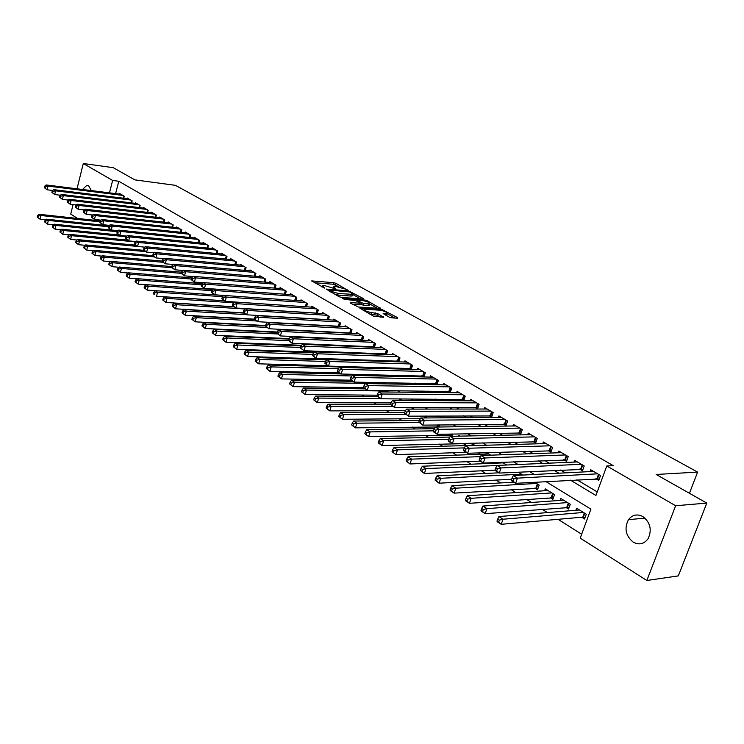 <?xml version="1.0" encoding="UTF-8"?>
<svg xmlns="http://www.w3.org/2000/svg" width="744" height="744" viewBox="0 0 744 744"><rect width="100%" height="100%" fill="white"/><g stroke="black" fill="none" stroke-linecap="round" stroke-linejoin="round"><path stroke-width="1.12" d="M347.048 289.872L336.083 283.371L333.861 282.692L311.699 280.907L324.598 288.095L322.366 285.445L323.854 285.361L335.907 288.988L333.638 286.356L335.079 286.273L347.141 289.537M633.209 542.134C625.658 535.847 624.086 528.361 628.475 519.665C632.409 514.727 637.217 513.695 642.9 516.578C650.349 522.511 652.097 529.849 648.145 538.61C644.137 544.069 639.152 545.24 633.209 542.134M82.528 189.488L86.76 185.377L88.62 185.786L91.345 190.585M389.177 317.121L391.521 317.837L397.575 318.209L397.631 317.651L382.063 309.569L359.826 308.118L373.376 316.126L383.625 317.288L377.589 313.54L371.563 312.592C366.653 311.662 364.281 310.564 364.439 309.29L379.942 310.183C384.788 311.113 387.14 312.201 387.01 313.457L383.141 313.401L389.177 317.121M77.013 188.79L83.3 163.503L113.293 167.698L134.859 179.881L175.454 185.34L697.621 472.105L656.152 474.467L706.8 503.093L675.636 505.743L646.843 580.497L580.218 538.126L590.903 509.129L545.891 481.563M83.3 163.503L112.632 180.448L109.461 192.854M570.443 480.15L595.925 495.476L606.797 465.967L613.261 465.66L118.78 181.257L112.632 180.448M606.797 465.967L675.636 505.743M363.118 299.004L363.239 298.493L348.406 290.802L326.207 289.109L339.05 296.689L341.357 297.395L363.118 299.004M367.015 301.646L367.285 300.753L380.528 308.453L358.32 306.993L350.433 303.134L350.573 302.603L350.433 303.134M350.573 302.603L359.919 303.217L355.958 300.66L344.388 299.293L342.556 298.456L365.016 300.065L367.285 300.753M581.715 517.238L584.542 518.996L586.309 514.197L576.637 508.226L575.903 510.254M565.766 507.324L568.537 509.045L570.267 504.293L560.799 498.443L560.092 500.396M550.151 497.615L552.857 499.298L554.559 494.593L545.287 488.864L544.617 490.742M534.862 488.111L537.512 489.766L539.177 485.088L534.527 482.224M478.197 452.901L479.183 453.514L479.406 452.854M462.926 443.405L465.326 444.903L465.856 443.322M449.385 434.989L451.506 436.31M436.105 426.74L436.598 427.047M338.994 366.383L339.943 366.978M327.221 359.064L328.048 359.584M123.764 198.248L124.285 196.23L119.626 193.496L119.477 194.1M131.604 202.898L132.134 200.833L127.41 198.062L127.252 198.676M139.556 207.613L140.105 205.502L135.315 202.694L135.148 203.326M147.638 212.403L148.205 210.254L143.332 207.399L143.164 208.041M155.831 217.267L156.417 215.072L151.469 212.17L151.302 212.821M164.164 222.205L164.759 219.964L159.737 217.016L159.56 217.685M172.617 227.218L173.231 224.93L168.135 221.945L167.949 222.623M181.21 232.314L181.843 229.98L176.663 226.939L176.477 227.636M189.934 237.494L190.585 235.104L185.321 232.016L185.126 232.733M198.797 242.758L199.466 240.312L194.119 237.178L193.924 237.913M207.799 248.105L208.487 245.604L203.056 242.423L202.852 243.167M216.95 253.537L217.667 250.988L212.142 247.752L211.928 248.515M226.25 259.061L226.985 256.447L221.377 253.165L221.154 253.937M235.709 264.678L236.462 262.009L230.761 258.661L230.528 259.461M245.315 270.398L246.097 267.654L240.293 264.26L240.061 265.069M255.08 276.201L255.889 273.401L249.993 269.942L249.752 270.779M265.013 282.116L265.85 279.242L259.851 275.726L259.6 276.582M275.122 288.123L275.978 285.185L269.877 281.604L269.626 282.478M285.398 294.243L286.282 291.22L280.079 287.584L279.818 288.486M295.842 300.464L296.763 297.368L290.448 293.666L290.179 294.596M306.482 306.798L307.43 303.626L301.004 299.86L300.725 300.808M317.762 309.681L316.73 313.103L317.307 313.215L318.283 309.988L311.745 306.156L311.457 307.123M328.318 319.808L329.332 316.47L322.682 312.573L322.375 313.559M339.524 326.495L340.575 323.063L333.805 319.092L333.498 320.115M350.936 333.303L352.024 329.778L345.132 325.733L344.807 326.783M362.561 340.241L363.686 336.613L356.664 332.503L356.329 333.572M374.39 347.308L375.562 343.579L368.41 339.385L368.066 340.492M386.443 354.507L387.652 350.675L380.37 346.406L380.017 347.541M398.719 361.844L399.984 357.901L392.562 353.549L392.181 354.721M411.227 369.331L412.539 365.267L404.978 360.831L404.587 362.03M423.968 376.957L425.336 372.772L417.626 368.252L417.226 369.489M436.961 384.741L438.383 380.417L430.525 375.813L430.106 377.087M450.204 392.674L451.682 388.219L443.675 383.523L443.238 384.843M461.345 399.268L463.735 400.681L465.242 396.171L457.076 391.381L456.621 392.739M475.1 407.396L477.536 408.828L479.08 404.29L470.747 399.398L470.273 400.802M489.143 415.682L491.626 417.142L493.188 412.567L484.688 407.573L484.195 409.023M503.456 424.136L505.994 425.624L507.594 421.011L498.917 415.924L498.406 417.421M518.075 432.757L520.661 434.282L522.288 429.623L513.434 424.433L512.895 425.987M532.992 441.564L535.634 443.126L537.289 438.421L528.249 433.12L527.691 434.728M548.216 450.548L550.913 452.147L552.606 447.404L543.371 441.992L542.785 443.657M563.766 459.727L566.519 461.354L568.239 456.574L558.818 451.05L558.205 452.771M579.65 469.111L582.459 470.766L584.217 465.939L574.591 460.294L573.95 462.089M118.78 181.257L115.618 193.617M318.376 325.026L318.971 325.379M329.741 331.824L330.503 332.28M341.319 338.752L342.249 339.311M353.112 345.811L354.218 346.472M365.127 353L366.411 353.772M377.366 360.329L378.845 361.212M389.847 367.796L391.521 368.792M402.56 375.404L404.448 376.529M415.533 383.169L417.626 384.416M428.758 391.084L431.074 392.469M442.243 399.156L444.791 400.672M456.007 407.387L458.788 409.051M470.05 415.794L473.072 417.607M484.372 424.368L487.664 426.331M499.001 433.12L502.553 435.249M513.937 442.057L517.768 444.354M529.189 451.19L533.309 453.654M544.766 460.517L549.193 463.159M560.688 470.041L565.421 472.877M576.953 479.778L597.237 491.914M337.32 326.058L337.916 326.411M348.713 332.782L349.475 333.228M360.319 339.636L361.249 340.185M372.13 346.611L373.237 347.262M384.164 353.707L385.457 354.469M396.422 360.952L397.901 361.817M408.921 368.327L410.595 369.312M421.653 375.841L423.531 376.948M434.626 383.495L436.719 384.732M447.851 391.307L450.167 392.674M595.87 478.68L598.753 480.382L600.538 475.509L590.708 469.743L590.029 471.603M240.526 318.367L241 318.664M250.589 324.728L251.193 325.119M260.828 331.21L261.572 331.685M271.253 337.804L272.127 338.362M281.855 344.519L282.878 345.169M292.652 351.345L293.824 352.089M303.645 358.301L304.975 359.147M314.833 365.388L316.33 366.327M326.235 372.595L327.89 373.646M337.841 379.942L339.673 381.105M349.671 387.429L351.68 388.703M361.714 395.055L363.918 396.45M374 402.829L376.39 404.345M386.517 410.753L389.112 412.39M399.286 418.826L402.076 420.602M412.297 427.065L415.31 428.972M425.568 435.463L428.804 437.509M439.109 444.029L442.578 446.223M452.929 452.771L456.63 455.123M467.018 461.699L470.98 464.2M481.415 470.803L485.627 473.472M496.099 480.094L500.591 482.94M511.1 489.589L515.871 492.612M526.427 499.289L531.486 502.488M542.078 509.194L547.435 512.588M558.074 519.312L581.65 534.239M276.852 323.082L276.266 322.719M297.386 337.246L297.535 336.725M307.867 344.546L308.062 343.923M318.534 352.005L318.757 351.27M329.369 359.622L329.639 358.766M334.661 359.798L334.921 358.943L336.39 359.845M340.529 366.997L340.696 366.429M345.923 367.136L346.09 366.578M349.01 367.648L347.346 366.615M361.891 375.599L360.012 374.446M375.032 383.718L372.949 382.425M388.452 392.004L386.136 390.572M401.165 400.458L401.332 399.956L399.602 398.896M413.487 409.098L413.934 407.74L413.348 407.377M426.033 417.951L426.656 416.054M438.793 427.019L439.49 424.926M451.785 436.31L452.557 434.012M458.369 436.17L458.639 435.352L459.913 436.133M471.826 445.414L472.366 443.824L475.146 445.544M485.804 454.11L486.316 452.622M490.724 455.17L486.595 452.612M500.061 462.991L500.284 462.349M506.655 465.009L502.219 462.266M522.948 475.063L518.187 472.133M689.428 493.272L697.621 472.105M77.59 218.448L70.717 214.077L73.079 204.6M706.8 503.093L678.314 575.893L646.843 580.497M534.322 474.477L529.579 471.575M518.047 464.507L513.611 461.792M502.126 454.761L497.996 452.231M486.557 445.228L482.716 442.875M471.324 435.9L467.762 433.724M456.416 426.768L453.124 424.759M441.824 417.83L438.793 415.98M427.54 409.088L424.759 407.387M413.543 400.514L411.004 398.961M399.844 392.125L397.529 390.712M386.415 383.904L384.332 382.63M373.265 375.85L371.386 374.697M360.366 367.954L358.701 366.932M347.727 360.217L346.258 359.315M335.33 352.628L334.056 351.838M323.184 345.179L322.078 344.509M311.262 337.878L310.341 337.32M299.562 330.717L298.809 330.262M288.086 323.696L287.5 323.333M311.894 324.663L312.48 325.026M323.249 331.498L324.003 331.945M334.809 338.455L335.739 339.004M346.592 345.532L347.699 346.202M358.599 352.758L359.882 353.53M370.838 360.115L372.307 360.998M383.309 367.61L384.983 368.615M396.022 375.255L397.901 376.39M408.986 383.058L411.079 384.313M422.201 391L424.517 392.395M435.686 399.11L438.235 400.644M449.45 407.387L452.231 409.061M463.493 415.831L466.516 417.654M477.825 424.452L481.108 426.424M492.454 433.25L496.006 435.389M507.389 442.234L511.23 444.54M522.651 451.413L526.771 453.887M538.238 460.778L542.664 463.447M554.168 470.357L558.902 473.212M338.836 286.728L333.386 284.255L314.312 282.683M360.459 298.809L352.637 294.438M350.145 292.001L329.173 290.048L330.903 291.239L338.213 293.462L352.656 294.382L350.145 292.001M335.563 294.717L337.72 295.061L338.213 293.462M352.368 295.322L352.163 295.963L350.777 296.047L337.72 295.061M369.703 303.971L377.459 308.304M352.693 304.417L359.482 304.612M368.624 303.887L369.749 303.822C369.861 302.603 367.545 301.543 362.793 300.632L357.78 300.269L357.65 300.79L363.602 303.533L368.624 303.887L368.122 305.496L369.424 304.854M368.122 305.496L363.1 305.142L359.724 303.84M385.68 315.168L386.685 314.489M369.712 314.052L371.051 314.228L371.563 312.592M380.575 317.149L377.078 315.177L371.051 314.228M364.216 310.025L362.375 309.895M394.906 318.041L386.964 313.605M100.208 220.894L39.004 214.281L40.855 215.5L39.971 219.145L45.812 219.768M37.944 217.499L39.971 219.145L37.2 217.006L37.944 217.499L38.297 216.039L37.553 215.546L37.2 217.006M38.297 216.039L40.855 215.5L99.966 221.852M37.553 215.546L39.004 214.281M122.927 195.43L48.007 186.102L46.128 184.94L120.984 194.286M52.722 190.483L47.105 189.794L44.324 187.655L45.068 188.12L45.431 186.642L44.677 186.177L44.324 187.655M45.431 186.642L48.007 186.102L47.105 189.794L45.068 188.12M46.128 184.94L44.677 186.177M109.024 225.804L46.472 219.182L48.351 220.419L47.449 224.102L53.438 224.716M45.412 222.437L47.449 224.102L44.659 221.945L45.412 222.437L45.775 220.968L45.021 220.475L44.659 221.945M45.775 220.968L48.351 220.419L108.512 226.753M45.021 220.475L46.472 219.182M118.017 230.78L54.052 224.167L55.967 225.423L55.056 229.124L61.185 229.747M53.001 227.459L55.056 229.124L52.238 226.957L53.001 227.459L53.363 225.981L52.601 225.469L52.238 226.957M53.363 225.981L55.967 225.423L117.217 231.719M52.601 225.469L54.052 224.167M119.338 235.048L61.752 229.226L63.696 230.51L62.775 234.23L69.053 234.853M60.71 232.556L62.775 234.23L59.929 232.044L60.71 232.556L61.073 231.068L60.301 230.556L59.929 232.044M61.073 231.068L63.696 230.51L126.201 236.778M60.301 230.556L61.752 229.226M127.345 240.061L69.573 234.369L71.554 235.671L70.615 239.419L77.05 240.033M68.541 237.736L70.615 239.419L67.751 237.215L68.541 237.736L68.913 236.229L68.123 235.709L67.751 237.215M68.913 236.229L71.554 235.671L135.501 241.93M68.123 235.709L69.573 234.369M130.758 200.024L55.595 190.827L53.689 189.636L128.786 198.862M60.441 195.235L54.684 194.547L51.875 192.38L52.638 192.863L53.001 191.375L52.238 190.901L51.875 192.38M53.001 191.375L55.595 190.827L54.684 194.547L52.638 192.863M53.689 189.636L52.238 190.901M138.7 204.684L63.314 195.626L61.371 194.417L136.71 203.512M68.29 200.062L62.384 199.364L59.557 197.188L60.329 197.672L60.701 196.174L59.92 195.691L59.557 197.188M60.701 196.174L63.314 195.626L62.384 199.364L60.329 197.672M61.371 194.417L59.92 195.691M146.773 209.417L71.145 200.499L69.173 199.271L144.745 208.227M76.26 204.972L70.206 204.265L67.351 202.07L68.141 202.563L68.513 201.057L67.723 200.564L67.351 202.07M68.513 201.057L71.145 200.499L70.206 204.265L68.141 202.563M69.173 199.271L67.723 200.564M154.966 214.216L79.106 205.456L77.106 204.209L152.911 213.017M84.36 209.948L78.157 209.25L75.274 207.027L76.074 207.53L76.455 206.014L75.656 205.511L75.274 207.027M76.455 206.014L79.106 205.456L78.157 209.25L76.074 207.53M77.106 204.209L75.656 205.511M135.473 245.157L77.525 239.596L79.534 240.917L78.585 244.692L85.179 245.306M76.493 243L78.585 244.692L75.693 242.47L76.493 243L76.874 241.484L76.074 240.954L75.693 242.47M76.874 241.484L79.534 240.917L137.528 246.441L134.497 244.106L135.389 244.664L135.808 243.074L134.915 242.507L134.497 244.106M76.074 240.954L77.525 239.596M163.289 219.099L87.197 210.487L85.16 209.213L161.197 217.871M92.591 215.016L86.23 214.309L83.328 212.068L84.137 212.579L84.518 211.054L83.709 210.543L83.328 212.068M84.518 211.054L87.197 210.487L86.23 214.309L84.137 212.579M85.16 209.213L83.709 210.543M144.048 250.365L85.606 244.906L87.643 246.245L86.676 250.049L93.437 250.663M84.584 248.338L86.676 250.049L83.765 247.808L84.584 248.338L84.965 246.822L84.146 246.283L83.765 247.808M84.965 246.822L87.643 246.245L145.824 251.639M84.146 246.283L85.606 244.906M171.743 224.056L95.418 215.593L93.344 214.309L169.613 222.809M100.951 220.159L94.442 219.443L91.503 217.192L92.33 217.713L92.721 216.169L91.893 215.658L91.503 217.192M92.721 216.169L95.418 215.593L94.442 219.443L92.33 217.713M93.344 214.309L91.893 215.658M152.836 255.657L93.809 250.3L95.883 251.658L94.907 255.49L101.826 256.103M92.795 253.778L94.907 255.49L91.968 253.23L92.795 253.778L93.186 252.244L92.358 251.695L91.968 253.23M93.186 252.244L95.883 251.658L154.25 256.913M92.358 251.695L93.809 250.3M180.327 229.087L103.769 220.791L101.668 219.489L178.169 227.822M109.461 225.386L102.774 224.669L99.826 222.4L100.663 222.921L101.054 221.377L100.217 220.847L99.826 222.4M101.054 221.377L103.769 220.791L102.774 224.669L100.663 222.921M101.668 219.489L100.217 220.847M162.164 261.06L102.16 255.778L104.262 257.164L103.267 261.032L110.363 261.628M101.147 259.303L103.267 261.032L100.31 258.745L101.147 259.303L101.547 257.759L100.7 257.201L100.31 258.745M101.547 257.759L104.262 257.164L162.843 262.279M100.7 257.201L102.16 255.778M189.041 234.202L112.26 226.074L110.131 224.753L186.856 232.918M118.11 230.696L111.256 229.989L108.271 227.692L109.126 228.222L109.526 226.66L108.68 226.13L108.271 227.692M109.526 226.66L112.26 226.074L111.256 229.989L109.126 228.222M110.131 224.753L108.68 226.13M171.808 266.566L110.642 261.358L112.781 262.762L111.777 266.65L119.04 267.254M109.638 264.911L111.777 266.65L108.782 264.353L109.638 264.911L110.038 263.357L109.182 262.79L108.782 264.353M110.038 263.357L112.781 262.762L171.957 267.766M109.182 262.79L110.642 261.358M197.904 239.401L120.9 231.449L118.724 230.101L195.672 238.089M126.908 236.09L119.877 235.383L116.873 233.077L117.738 233.616L118.147 232.044L117.273 231.496L116.873 233.077M118.147 232.044L120.9 231.449L119.877 235.383L117.738 233.616M118.724 230.101L117.273 231.496M181.629 272.155L119.263 267.022L121.439 268.454L120.416 272.369L127.866 272.964M118.268 270.621L120.416 272.369L117.403 270.044L118.268 270.621L118.677 269.058L117.812 268.482L117.403 270.044M118.677 269.058L121.439 268.454L181.303 273.336M117.812 268.482L119.263 267.022M206.897 244.674L129.679 236.908L127.466 235.541L204.637 243.344M135.845 241.586L128.647 240.879L125.606 238.545L126.489 239.094L126.898 237.513L126.024 236.955L125.606 238.545M126.898 237.513L129.679 236.908L128.647 240.879L126.489 239.094M127.466 235.541L126.024 236.955M191.673 277.838L128.033 272.788L130.247 274.248L129.214 278.191L136.831 278.768M127.047 276.424L129.214 278.191L126.164 275.847L127.047 276.424L127.466 274.852L126.582 274.266L126.164 275.847M127.466 274.852L130.247 274.248L191.292 279.037M126.582 274.266L128.033 272.788M216.048 250.04L138.607 242.47L136.366 241.075L213.751 248.691M144.941 247.166L137.556 246.459L138.607 242.47L135.808 243.074M135.389 244.664L137.556 246.459M136.366 241.075L134.915 242.507M202.154 283.622L136.952 278.647L139.202 280.125L138.152 284.106L145.964 284.673M135.975 282.329L138.152 284.106L135.083 281.734L135.975 282.329L136.403 280.739L135.501 280.144L135.083 281.734M136.403 280.739L139.202 280.125L201.475 284.831M135.501 280.144L136.952 278.647M225.339 255.49L147.693 248.115L145.405 246.692L223.005 254.113M154.194 252.839L146.624 252.142L143.536 249.761L144.448 250.337L144.875 248.728L143.955 248.152L143.536 249.761M144.875 248.728L147.693 248.115L146.624 252.142L144.448 250.337M145.405 246.692L143.955 248.152M212.821 289.5L146.019 284.608L148.316 286.115L147.247 290.123L155.245 290.681L157.579 292.206L222.614 296.698M145.061 288.337L147.247 290.123L144.141 287.733L145.061 288.337L145.489 286.738L144.569 286.133L144.141 287.733M145.489 286.738L148.316 286.115L211.845 290.709M144.569 286.133L146.019 284.608M234.788 261.032L156.928 253.862L154.603 252.421L232.416 259.637M163.606 258.614L155.849 257.917L152.725 255.518L153.655 256.103L154.092 254.476L153.162 253.899L152.725 255.518M154.092 254.476L156.928 253.862L155.849 257.917L153.655 256.103M154.603 252.421L153.162 253.899M154.733 292.829L153.803 292.215L153.366 293.834L154.296 294.447L154.733 292.829L157.579 292.206L156.491 296.242L224.223 300.753M154.296 294.447L153.366 293.834M223.693 295.461L155.245 290.672L153.803 292.215M244.395 266.659L166.331 259.712L163.968 258.242L241.977 265.245M173.185 264.483L165.233 263.794L162.08 261.377L163.029 261.972L163.466 260.335L162.518 259.749L162.08 261.377M163.466 260.335L166.331 259.712L165.233 263.794L163.029 261.972M163.968 258.242L162.518 259.749M224.335 300.818L164.638 296.847L167.009 298.4L165.903 302.464L233.821 306.761M163.699 300.66L165.903 302.464L162.75 300.037L163.699 300.66L164.136 299.032L163.187 298.409L162.75 300.037M164.136 299.032L167.009 298.4L233.672 302.789M163.187 298.409L164.638 296.847M254.16 272.388L175.9 265.664L173.492 264.167L251.704 270.946M182.94 270.463L174.784 269.774L171.604 267.338L172.562 267.942L173.008 266.296L172.05 265.692L171.604 267.338M173.008 266.296L175.9 265.664L174.784 269.774L172.562 267.942M173.492 264.167L172.05 265.692M234.044 306.909L174.189 303.124L176.607 304.714L175.482 308.807L243.753 312.889M173.259 306.984L175.482 308.807L172.301 306.351L173.259 306.984L173.705 305.347L172.748 304.714L172.301 306.351M173.705 305.347L176.607 304.714L244.943 308.974M172.748 304.714L174.189 303.124M264.092 278.209L185.628 271.718L183.182 270.193L261.59 276.749M192.863 276.536L184.493 275.866L181.285 273.401L182.271 274.015L182.717 272.351L181.741 271.746L181.285 273.401M182.717 272.351L185.628 271.718L184.493 275.866L182.271 274.015M183.182 270.193L181.741 271.746M243.92 313.094L183.917 309.513L186.372 311.132L185.228 315.251L254.271 319.139M182.996 313.429L185.228 315.251L182.02 312.778L182.996 313.429L183.452 311.773L182.466 311.122L182.02 312.778M183.452 311.773L186.372 311.132L246.422 314.656M182.466 311.122L183.917 309.513M274.192 284.134L195.542 277.884L193.049 276.331L271.653 282.646M202.963 282.72L194.389 282.06L191.152 279.577L192.147 280.2L192.603 278.526L191.608 277.903L191.152 279.577M192.603 278.526L195.542 277.884L194.389 282.06L192.147 280.2M193.049 276.331L191.608 277.903M254.485 319.418L193.812 316.014L196.314 317.66L195.151 321.817L265.599 325.519M192.91 319.976L195.151 321.817L191.906 319.316L192.91 319.976L193.366 318.311L192.37 317.651L191.906 319.316M193.366 318.311L196.314 317.66L256.513 320.98M192.37 317.651L193.812 316.014M284.468 290.16L205.632 284.162L203.093 282.581L281.883 288.644M213.249 289.016L204.46 288.374L201.187 285.863L202.201 286.496L202.666 284.812L201.652 284.18L201.187 285.863M202.666 284.812L205.632 284.162L204.46 288.374L202.201 286.496M203.093 282.581L201.652 284.18M265.496 325.863L203.884 322.636L206.432 324.31L205.26 328.504L277.224 332.01M202.991 326.653L205.26 328.504L201.977 325.974L202.991 326.653L203.465 324.97L202.442 324.3L201.977 325.974M203.465 324.97L206.432 324.31L266.78 327.416M202.442 324.3L203.884 322.636M294.912 296.289L215.9 290.551L213.314 288.942L292.29 294.745M302.873 300.957L214.709 294.791L211.408 292.262L212.44 292.904L212.914 291.211L211.882 290.56L211.408 292.262M212.914 291.211L215.9 290.551L214.709 294.791L212.44 292.904M213.314 288.942L211.882 290.56M277.103 332.438L214.142 329.378L216.737 331.089L215.546 335.312L289.146 338.613M213.268 333.442L215.546 335.312L212.235 332.754L213.268 333.442L213.742 331.75L212.71 331.071L212.235 332.754M213.742 331.75L216.737 331.089L277.373 333.963M212.71 331.071L214.142 329.378M222.298 297.061L223.73 295.414L226.362 297.061L225.153 301.339L221.814 298.772L222.865 299.432L223.349 297.721L222.298 297.061L221.814 298.772M305.552 302.52L226.362 297.061L223.349 297.721M306.147 306.779L225.153 301.339L222.865 299.432M288.932 339.115L224.586 336.251L227.236 337.981L226.018 342.24L301.571 345.318M223.73 340.361L226.018 342.24L222.67 339.664L223.73 340.361L224.214 338.659L223.163 337.962L222.67 339.664M224.214 338.659L227.236 337.981L288.598 340.65M223.163 337.962L224.586 336.251M316.367 308.872L237.02 303.682L234.332 302.018L313.652 307.272M316.73 313.103L235.783 307.997L232.416 305.412L233.486 306.082L233.979 304.361L232.909 303.692L232.416 305.412M233.979 304.361L237.02 303.682L235.783 307.997L233.486 306.082M234.332 302.018L232.909 303.692M301.125 345.904L235.234 343.235L237.922 345.011L236.685 349.299L314.238 352.144M234.388 347.411L236.685 349.299L233.309 346.695L234.388 347.411L234.881 345.69L233.802 344.983L233.309 346.695M234.881 345.69L237.922 345.011L300.539 347.476M233.802 344.983L235.234 343.235M327.388 315.326L247.873 310.434L245.139 308.741L324.617 313.698M328.346 319.706L246.617 314.786L243.214 312.173L244.311 312.852L244.804 311.113L243.716 310.434L243.214 312.173M244.804 311.113L247.873 310.434L246.617 314.786L244.311 312.852M245.139 308.741L243.716 310.434M313.736 352.814L246.069 350.368L248.812 352.163L247.557 356.488L329.48 359.287M245.241 354.59L247.557 356.488L244.144 353.865L245.241 354.59L245.743 352.861L244.646 352.135L244.144 353.865M245.743 352.861L248.812 352.163L312.852 354.414M244.646 352.135L246.069 350.368M338.594 321.901L258.931 317.316L256.141 315.586L335.777 320.246M339.58 326.318L257.657 321.696L254.225 319.064L255.332 319.762L255.843 318.004L254.727 317.307L254.225 319.064M255.843 318.004L258.931 317.316L257.657 321.696L255.332 319.762M256.141 315.586L254.727 317.307M326.597 359.836L257.117 357.622L259.907 359.454L258.633 363.816L327.983 365.75M256.308 361.9L258.633 363.816L255.192 361.166L256.308 361.9L256.81 360.161L255.694 359.417L255.192 361.166M256.81 360.161L259.907 359.454L325.416 361.472M255.694 359.417L257.117 357.622M350.006 328.597L270.202 324.328L267.356 322.561L347.132 326.914M351.019 333.042L268.9 328.746L265.431 326.086L266.566 326.793L267.087 325.026L265.952 324.319L265.431 326.086M267.087 325.026L270.202 324.328L268.9 328.746L266.566 326.793M267.356 322.561L265.952 324.319M348.294 367.201L268.37 365.016L271.216 366.894L269.923 371.284L339.394 372.902M267.58 369.359L269.923 371.284L266.445 368.606L267.58 369.359L268.1 367.601L266.957 366.848L266.445 368.606M268.1 367.601L271.216 366.894L338.52 368.652M266.957 366.848L268.37 365.016M341.059 373.944L279.846 372.558L282.748 374.464L281.427 378.901L351.029 380.193M279.065 376.957L281.427 378.901L277.912 376.194L279.065 376.957L279.595 375.181L278.433 374.418L277.912 376.194M279.595 375.181L282.748 374.464L351.893 375.953M278.433 374.418L279.846 372.558M352.861 381.337L291.536 380.249L294.503 382.193L293.155 386.657L363.556 387.624M290.783 384.704L293.155 386.657L289.602 383.923L290.783 384.704L291.322 382.918L290.141 382.137L289.602 383.923M291.322 382.918L294.503 382.193L374.716 383.523M290.141 382.137L291.536 380.249M361.631 335.414L281.688 331.471L278.795 329.676L358.701 333.693M362.663 339.896L280.367 335.925L276.861 333.238L278.014 333.963L278.544 332.177L277.391 331.452L276.861 333.238M278.544 332.177L281.688 331.471L280.367 335.925L278.014 333.963M278.795 329.676L277.391 331.452M373.469 342.352L293.396 338.762L290.448 336.92L370.484 340.603M374.53 346.871L292.057 343.254L288.514 340.529L289.695 341.273L290.225 339.469L289.044 338.734L288.514 340.529M290.225 339.469L293.396 338.762L292.057 343.254L289.695 341.273M290.448 336.92L289.044 338.734M385.522 349.42L305.338 346.183L302.334 344.314L382.49 347.643M386.61 353.977L303.971 350.712L300.39 347.969L301.59 348.722L302.138 346.909L300.939 346.155L300.39 347.969M302.138 346.909L305.338 346.183L303.971 350.712L301.59 348.722M302.334 344.314L300.939 346.155M364.886 388.87L303.468 388.089L306.482 390.07L305.114 394.571L377.078 395.185M302.734 392.599L305.114 394.571L301.525 391.809L302.734 392.599L303.273 390.805L302.073 390.005L301.525 391.809M303.273 390.805L306.482 390.07L386.824 391M302.073 390.005L303.468 388.089M397.808 356.627L317.511 353.763L314.442 351.856L394.711 354.814M398.914 361.212L316.126 358.329L312.508 355.548L313.736 356.32L314.284 354.488L313.057 353.726L312.508 355.548M314.284 354.488L317.511 353.763L316.126 358.329L313.736 356.32M314.442 351.856L313.057 353.726M377.245 396.552L315.633 396.078L318.711 398.105L317.316 402.644L391.046 402.885M314.917 400.663L317.316 402.644L313.689 399.844L314.917 400.663L315.475 398.84L314.238 398.031L313.689 399.844M315.475 398.84L318.711 398.105L380.24 398.486M314.238 398.031L315.633 396.078M410.325 363.965L329.936 361.491L326.802 359.538L407.173 362.114M411.46 368.587L328.523 366.094L324.868 363.286L326.114 364.067L326.681 362.226L325.426 361.445L324.868 363.286M326.681 362.226L329.936 361.491L328.523 366.094L326.114 364.067M326.802 359.538L325.426 361.445M390.572 404.373L328.039 404.234L331.173 406.298L329.759 410.874L405.48 410.707M327.341 408.884L329.759 410.874L326.086 408.047L327.341 408.884L327.909 407.052L326.653 406.224L326.086 408.047M327.909 407.052L331.173 406.298L392.786 406.354M326.653 406.224L328.039 404.234M423.076 371.442L342.612 369.368L339.413 367.387L419.867 369.563M424.247 376.111L341.171 374.018L337.469 371.182L338.743 371.981L339.32 370.121L338.046 369.322L337.469 371.182M339.32 370.121L342.612 369.368L341.171 374.018L338.743 371.981M339.413 367.387L338.046 369.322M404.801 412.334L340.696 412.548L343.895 414.659L342.454 419.272L420.351 418.667M340.027 417.263L342.454 419.272L338.743 416.417L340.027 417.263L340.603 415.422L339.32 414.575L338.743 416.417M340.603 415.422L343.895 414.659L405.573 414.362M339.32 414.575L340.696 412.548M436.077 379.068L355.539 377.413L352.284 375.394L432.803 377.152M437.277 383.764L354.079 382.1L350.34 379.235L351.633 380.054L352.219 378.175L350.917 377.366L350.34 379.235M352.219 378.175L355.539 377.413L354.079 382.1L351.633 380.054M352.284 375.394L350.917 377.366M419.356 420.444L353.605 421.039L356.878 423.187L355.409 427.847L438.811 426.963M352.963 425.819L355.409 427.847L351.661 424.964L352.963 425.819L353.549 423.959L352.247 423.094L351.661 424.964M353.549 423.959L356.878 423.187L419.002 422.536M352.247 423.094L353.605 421.039M449.339 386.843L368.736 385.625L365.416 383.56L446 384.89M450.566 391.577L367.248 390.349L363.463 387.457L364.793 388.284L365.388 386.396L364.058 385.569L363.463 387.457M365.388 386.396L368.736 385.625L367.248 390.349L364.793 388.284M365.416 383.56L364.058 385.569M434.394 428.684L366.792 429.697L370.131 431.892L368.633 436.589L452.147 435.212M366.169 434.561L368.633 436.589L364.839 433.678L366.169 434.561L366.773 432.673L365.434 431.799L364.839 433.678M366.773 432.673L370.131 431.892L433.529 430.841M365.434 431.799L366.792 429.697M462.852 394.766L382.211 394.013L378.817 391.902L459.448 392.776M464.117 399.547L380.696 398.775L376.873 395.845L378.222 396.692L378.836 394.785L377.478 393.939L376.873 395.845M378.836 394.785L382.211 394.013L380.696 398.775L378.222 396.692M378.817 391.902L377.478 393.939M449.841 437.063L380.249 438.551L383.653 440.783L382.128 445.526L465.753 443.629M379.654 443.471L382.128 445.526L378.733 443.275L378.296 442.578L379.654 443.471L380.268 441.583L378.91 440.681L378.296 442.578M380.268 441.583L383.653 440.783L448.734 439.295M378.91 440.681L380.249 438.551M476.634 402.857L395.966 402.569L392.507 400.412L473.165 400.821M477.936 407.666L394.422 407.377L390.553 404.411L391.939 405.285L392.562 403.36L391.177 402.495L390.553 404.411M392.562 403.36L395.966 402.569L394.422 407.377L391.939 405.285M392.507 400.412L391.177 402.495M474.793 445.331L393.995 447.581L397.473 449.869L395.92 454.64L466.19 452.343M393.427 452.584L395.92 454.64L392.042 451.664L393.427 452.584L394.05 450.669L392.655 449.748L392.042 451.664M394.05 450.669L397.473 449.869L464.349 447.897M392.655 449.748L393.995 447.581M490.705 411.107L410.018 411.311L406.484 409.107L487.162 409.023M492.035 415.952L408.447 416.166L404.531 413.162L405.945 414.055L406.577 412.111L405.164 411.227L404.531 413.162M406.577 412.111L410.018 411.311L408.447 416.166L405.945 414.055M406.484 409.107L405.164 411.227M488.845 454.007L408.028 456.797L411.581 459.141L410 463.958L480.289 461.168M407.489 461.885L410 463.958L406.075 460.945L407.489 461.885L408.131 459.95L406.708 459.011L406.075 460.945M408.131 459.95L411.581 459.141L480.475 456.639M406.708 459.011L408.028 456.797M505.046 419.514L424.378 420.239L420.76 417.988L501.437 417.393M506.413 424.406L422.769 425.131L418.807 422.108L420.258 423.011L420.899 421.048L419.449 420.146L418.807 422.108M420.899 421.048L424.378 420.239L422.769 425.131L420.258 423.011M420.76 417.988L419.449 420.146M503.176 462.861L422.36 466.228L425.996 468.608L424.378 473.472L495.141 470.162M421.857 471.38L424.378 473.472L420.407 470.422L421.857 471.38L422.508 469.436L421.058 468.478L420.407 470.422M422.508 469.436L425.996 468.608L496.955 465.53M421.058 468.478L422.36 466.228M519.693 428.107L439.044 429.362L435.342 427.065L516.001 425.94M521.098 433.027L437.398 434.301L433.715 431.994L433.399 431.241L434.877 432.162L435.528 430.181L434.05 429.26L433.399 431.241M435.528 430.181L439.044 429.362L437.398 434.301L434.877 432.162M435.342 427.065L434.05 429.26M498.88 472.821L437.016 475.853L440.727 478.29L439.072 483.2L511.658 479.257M436.542 481.089L439.072 483.2L435.063 480.113L436.542 481.089L437.202 479.127L435.714 478.15L435.063 480.113M437.202 479.127L440.727 478.29L521.507 474.179M435.714 478.15L437.016 475.853M534.638 436.868L454.035 438.69L450.25 436.337L530.872 434.663M536.08 441.834L452.361 443.675L448.586 441.313L448.307 440.569L449.813 441.518L450.483 439.518L448.976 438.579L448.307 440.569M450.483 439.518L454.035 438.69L452.361 443.675L449.813 441.518M450.25 436.337L448.976 438.579M513.834 482.186L451.98 485.693L455.784 488.185L454.1 493.133L538.024 488.324M451.552 491.012L454.1 493.133L450.315 490.631L450.036 490.017L451.552 491.012L452.222 489.031L450.706 488.036L450.036 490.017M452.222 489.031L455.784 488.185L536.517 483.451M450.706 488.036L451.98 485.693M549.9 445.814L469.352 448.223L465.493 445.814L546.059 443.564M551.388 450.827L467.651 453.254L463.791 450.836L463.549 450.111L465.093 451.078L465.772 449.069L464.228 448.102L463.549 450.111M465.772 449.069L469.352 448.223L467.651 453.254L465.093 451.078M465.493 445.814L464.228 448.102M547.984 490.529L467.288 495.755L471.166 498.303L469.455 503.297L553.387 497.829M466.888 501.158L469.455 503.297L465.586 500.74L465.344 500.135L466.888 501.158L467.576 499.159L466.023 498.136L465.344 500.135M467.576 499.159L471.166 498.303L551.843 492.909M466.023 498.136L467.288 495.755M565.477 454.956L485.023 457.969L481.07 455.514L561.553 452.65M567.012 460.006L483.284 463.047L479.341 460.573L479.136 459.866L480.708 460.862L481.405 458.825L479.824 457.839L479.136 459.866M481.405 458.825L485.023 457.969L483.284 463.047L480.708 460.862M481.07 455.514L479.824 457.839M563.552 500.145L482.94 506.041L486.911 508.645L485.153 513.686L569.086 507.529M482.577 511.537L485.153 513.686L481.201 511.063L480.996 510.486L482.577 511.537L483.284 509.519L481.694 508.468L480.996 510.486M483.284 509.519L486.911 508.645L567.495 502.581M481.694 508.468L482.94 506.041M581.399 464.284L501.047 467.939L497.011 465.428L577.391 461.94M582.971 469.38L499.271 473.063L495.234 470.534L495.067 469.845L496.685 470.859L497.392 468.804L495.783 467.799L495.067 469.845M497.392 468.804L501.047 467.939L499.271 473.063L496.685 470.859M497.011 465.428L495.783 467.799M579.446 509.966L498.945 516.559L503.009 519.228L501.214 524.315L582.757 517.145L585.119 517.443M498.629 522.149L501.214 524.315L497.169 521.637L497.001 521.079L498.629 522.149L499.345 520.112L497.717 519.042L497.001 521.079M499.345 520.112L503.009 519.228L583.473 512.449M497.717 519.042L498.945 516.559M597.655 473.826L517.443 478.132L513.314 475.565L593.563 471.417M599.273 478.95L515.629 483.312L511.5 480.726L511.379 480.057L513.025 481.089L513.751 479.015L512.095 477.983L511.379 480.057M513.751 479.015L517.443 478.132L515.629 483.312L513.025 481.089M513.314 475.565L512.095 477.983M334.363 288.533L334.577 287.835M323.073 287.64L323.287 286.933M312.024 281.39L312.173 280.879M333.386 284.255L333.861 282.692M335.609 284.933L336.083 283.371M326.523 289.593L326.672 289.081M348.192 291.49L348.406 290.802M350.443 292.169L350.647 291.481M363.081 299.004L363.239 298.493M329.155 291.09L329.378 290.374M330.689 291.955L330.903 291.239M350.777 296.047L351.261 294.466M380.044 308.481L380.212 307.951M358.989 304.854L359.482 303.236M364.737 300.957L365.016 300.065M357.436 301.497L357.65 300.79M360.803 304.445L361.305 302.836M363.1 305.142L363.602 303.533M383.393 313.875L383.551 313.373M385.448 315.038L385.922 313.531M374.743 314.47L375.255 312.833M377.078 315.177L377.589 313.54M383.123 317.307L383.3 316.749M360.096 308.611L360.254 308.081M381.774 310.481L382.063 309.569M384.09 311.159L384.369 310.267M397.463 318.209L397.631 317.651M124.267 196.221L123.746 198.248M123.802 195.942L123.225 198.183M132.107 200.815L131.567 202.889M131.642 200.536L131.046 202.824M140.058 205.474L139.5 207.604M139.593 205.205L138.979 207.539M148.13 210.208L147.554 212.393M147.656 209.938L147.033 212.328M156.333 215.016L155.738 217.248M155.859 214.737L155.208 217.192M164.657 219.899L164.043 222.186M164.182 219.62L163.513 222.131M173.11 224.855L172.478 227.199M172.627 224.576L171.938 227.143M181.694 229.887L181.043 232.295M181.21 229.608L180.504 232.24M190.418 235.002L189.739 237.476M189.934 234.723L189.199 237.42M199.271 240.2L198.574 242.73M198.797 239.921L198.034 242.684M208.274 245.483L207.557 248.078M207.79 245.195L207.009 248.022M217.425 250.849L216.681 253.509M216.941 250.561L216.132 253.462M226.725 256.299L225.953 259.033M226.241 256.01L225.404 258.986M236.173 261.841L235.374 264.65M235.681 261.553L234.825 264.604M245.78 267.468L244.953 270.36M245.288 267.189L244.404 270.314M255.545 273.197L254.69 276.173M255.053 272.918L254.132 276.126M265.478 279.028L264.594 282.078M264.985 278.74L264.036 282.032M275.578 284.952L274.666 288.086M275.085 284.664L274.099 288.049M285.854 290.969L284.906 294.206M285.361 290.681L284.338 294.159M296.307 297.107L295.322 300.427M295.814 296.81L294.754 300.39M296.252 337.19L296.4 336.669M296.819 337.218L296.977 336.697M306.937 303.338L305.923 306.733M306.444 303.05L305.366 306.658M306.695 344.5L306.881 343.868M307.263 344.519L307.458 343.895M317.26 309.392L316.172 313.029M317.316 351.959L317.539 351.224M317.893 351.977L318.116 351.242M328.774 316.144L327.732 319.585M328.281 315.856L327.165 319.511M339.989 322.719L338.92 326.188M339.487 322.422L338.362 326.114M351.401 329.415L350.322 332.912M350.898 329.118L349.754 332.838M363.026 336.223L361.919 339.757M362.523 335.935L361.352 339.683M374.855 343.17L373.739 346.723M374.353 342.872L373.172 346.648M386.917 350.238L385.773 353.819M386.415 349.94L385.206 353.753M399.193 357.436L398.04 361.054M398.691 357.148L397.463 360.979M399.602 400.449L400.021 399.147M400.188 400.449L400.514 399.454M411.711 364.783L410.539 368.419M411.209 364.486L409.963 368.354M411.86 409.098L412.427 407.377M412.455 409.098L413.022 407.377M424.461 372.26L423.271 375.925M423.959 371.963L422.694 375.86M424.34 417.961L424.964 416.063M424.945 417.961L425.568 416.054M437.463 379.886L436.244 383.579M436.961 379.589L435.668 383.513M437.147 426.721L437.732 424.945M437.732 426.777L438.337 424.945M450.715 387.652L449.478 391.381M450.213 387.354L448.902 391.316M450.427 434.97L450.734 434.05M451.013 435.017L451.338 434.04M464.228 395.576L462.973 399.342M463.726 395.287L462.387 399.277M478.02 403.667L476.737 407.452M477.509 403.369L476.151 407.396M492.072 411.906L490.77 415.729M491.57 411.609L490.184 415.673M506.422 420.323L505.092 424.173M505.911 420.025L504.497 424.117M521.06 428.907L519.703 432.794M520.549 428.609L519.117 432.738M535.996 437.667L534.62 441.583M535.494 437.37L534.025 441.536M535.903 488.045L537.354 483.963M536.498 488.083L537.856 484.27M551.258 446.614L549.844 450.566M550.746 446.316L549.249 450.52M551.192 497.541L552.671 493.43M551.788 497.578L553.173 493.737M566.835 455.747L565.394 459.736M566.324 455.449L564.798 459.69M566.807 507.241L568.314 503.084M567.402 507.278L568.816 503.39M582.738 465.074L581.278 469.101M582.236 464.777L580.683 469.055M582.757 517.145L584.291 512.96M583.352 517.173L584.793 513.267M598.994 474.607L597.506 478.671M598.492 474.309L596.902 478.625M628.475 519.665L644.992 518.122M86.76 185.377L88.136 185.554M333.182 287.863L333.452 286.979M321.91 286.989L322.18 286.087M328.904 290.941L329.127 290.188M352.163 295.963L352.656 294.382M359.417 304.826L359.919 303.217M369.247 305.421L369.749 303.822M357.046 301.274L357.278 300.502M386.499 315.084L387.01 313.457M363.974 310.806L364.253 309.895"/></g></svg>

